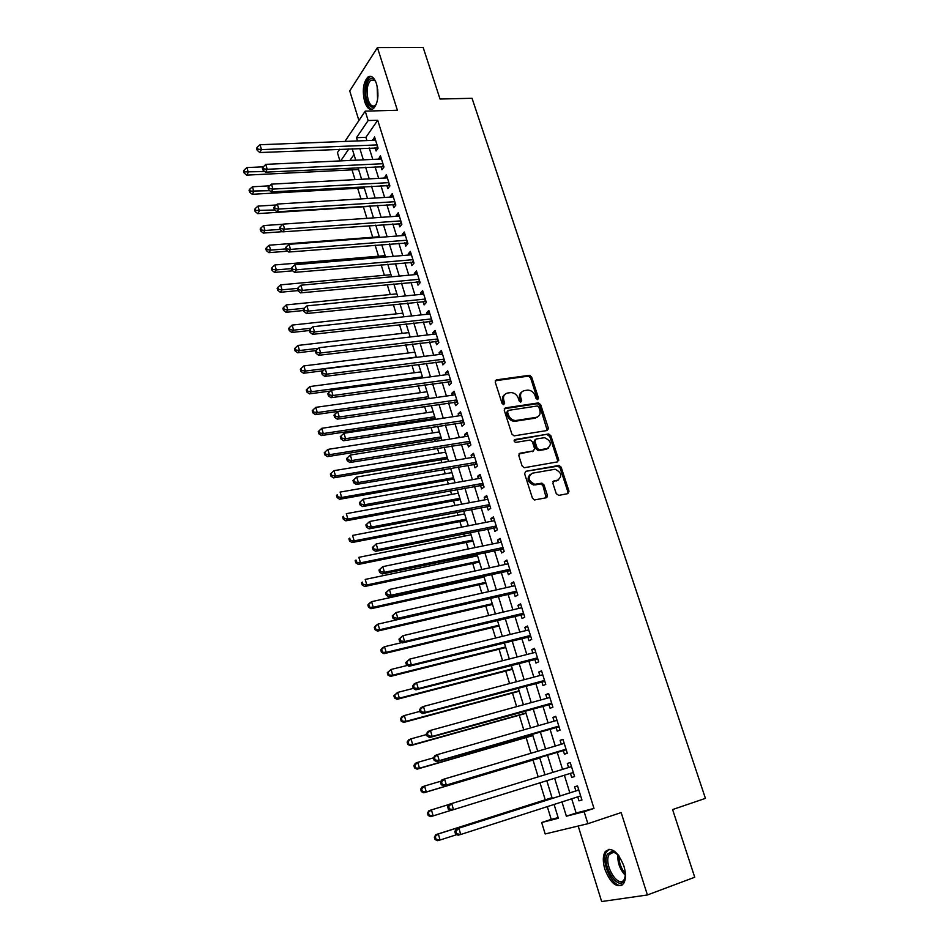 <?xml version="1.0" encoding="UTF-8"?>
<svg xmlns="http://www.w3.org/2000/svg" width="949" height="949" viewBox="0 0 949 949"><rect width="100%" height="100%" fill="white"/><g stroke="black" fill="none" stroke-linecap="round" stroke-linejoin="round"><path stroke-width="1.42" d="M537.703 399.6L538.498 398.022L531.63 377.038L529.34 375.306L496.446 379.873L495.236 382.139L502.08 403.467L503.67 404.701L502.78 401.142L503.777 400.312C502.887 396.362 504.156 393.93 507.596 393.028L510.965 392.578C514.405 392.779 516.837 394.642 518.261 398.165L519.15 400.917L520.728 402.139L519.791 398.616L520.811 397.785C519.91 393.871 521.155 391.463 524.548 390.561L527.858 390.122C531.25 390.312 533.658 392.162 535.094 395.674L535.983 398.402L537.703 399.6M537.514 399.612L530.61 377.88L528.32 376.148L495.271 380.774M503.67 404.701L504.666 403.088L503.777 400.312M520.728 402.139L521.701 400.537L520.811 397.785M623.849 865.879C617.787 851.372 611.595 846.603 605.284 851.561C602.781 855.654 602.651 861.573 604.881 869.32C610.848 883.875 617.064 888.655 623.54 883.673C626.008 879.557 626.115 873.626 623.849 865.879M376.539 83.88C374.143 77.237 371.225 75.007 367.761 77.177C363.159 82.682 362.138 90.89 364.689 101.792C367.061 108.518 370.015 110.76 373.538 108.53C378.093 103.05 379.102 94.829 376.539 83.88M556.256 493.658L558.736 495.378L567.882 493.622L569.009 491.226L561.132 467.145L559.044 465.413L525.793 471.321L524.607 473.717L532.448 498.201L534.489 499.957L546.233 497.774L547.395 495.354L544.026 484.915L541.95 483.171L534.773 484.287C528.142 480.87 527.347 477.169 532.401 473.183L555.094 469.221C561.689 472.519 562.532 476.184 557.609 480.218L554.026 480.882L552.876 483.266L556.256 493.658M571.701 798.797L576.114 813.008L594.003 808.429L584.121 811.68L587.882 823.708L545.165 833.957L541.677 822.522L558.344 818.263L554.097 804.455M344.926 141.437L365.211 111.14L397.394 110.262L377.429 47.569L423.147 47.45L440.028 99.028L472.044 98.281L705.427 798.37L672.592 809.556L694.739 877.244L647.408 894.966L621.156 812.581L587.882 823.708M365.211 111.14L368.141 120.547L356.492 137.688L357.5 140.95M594.003 808.429L377.702 120.25L368.141 120.547M547.229 430.49L548.368 428.189L540.657 404.63L538.439 402.898L505.426 407.88L504.227 410.182L511.902 434.12L514.097 435.876L547.229 430.49M550.835 435.71L558.641 459.53L557.502 461.878L524.239 467.738L522.116 465.983L518.795 455.591L519.981 453.219L533.409 450.929L534.584 448.58L532.377 441.771L530.218 440.028L515.687 442.388C513.895 441.534 513.658 440.573 514.999 439.517L548.676 433.978L550.835 435.71L549.779 436.493L557.561 460.277L558.641 459.53M578.19 826.033L601.654 901.55L647.408 894.966M377.429 47.569L349.73 90.938L358.924 120.523M375.069 147.724L376.089 150.986L378.082 148.198L374.57 136.976L372.767 140.357M380.929 166.466L381.949 169.752L383.965 167.012L380.43 155.707L378.639 159.135M386.812 185.34L387.856 188.649L389.885 185.968L386.326 174.58L384.535 178.044M392.744 204.343L393.788 207.677L395.852 205.043L392.269 193.584L390.217 196.241L390.49 197.095M398.722 223.478L399.778 226.847L401.866 224.261L398.26 212.718L396.184 215.328L396.48 216.277M404.748 242.754L405.804 246.147L407.916 243.62L404.286 231.983L402.186 234.545L402.506 235.589M410.81 262.173L411.866 265.578L414.013 263.11L410.348 251.39L408.224 253.905L408.58 255.044M416.908 281.723L417.987 285.151L420.158 282.743L416.469 270.94L414.31 273.395L414.701 274.641M423.052 301.414L424.132 304.878L426.338 302.506L422.625 290.631L420.443 293.027L420.858 294.38M429.245 321.248L430.336 324.736L432.566 322.423L428.829 310.453L426.611 312.802L427.062 314.249M435.484 341.225L436.587 344.736L438.841 342.482L435.069 330.43L432.827 332.708L433.313 334.273M441.771 361.344L442.875 364.879L445.164 362.684L441.368 350.549L439.09 352.767L439.612 354.44M448.094 381.605L449.209 385.175L451.522 383.04L447.703 370.81L445.401 372.981L445.959 374.76M454.464 402.02L455.591 405.614L457.94 403.539L454.085 391.225L451.76 393.325L452.341 395.223M460.894 422.59L462.021 426.196L464.393 424.191L460.514 411.783L458.153 413.823L458.782 415.828M467.359 443.302L468.498 446.943L470.906 444.998L466.991 432.495L464.607 434.476L465.259 436.599M473.871 464.168L475.022 467.833L477.454 465.959L473.515 453.361L471.095 455.283L471.795 457.513M558.747 460.455L557.656 460.656M480.431 485.188L481.594 488.889L484.061 487.074L480.087 474.381L477.644 476.244L478.379 478.593M487.051 506.375L488.213 510.088L490.716 508.344L486.718 495.556L484.227 497.347L484.998 499.826M493.705 527.703L494.88 531.452L497.418 529.767L493.385 516.897L490.87 518.617L491.677 521.215M500.42 549.198L501.606 552.982L504.168 551.369L500.111 538.391L497.561 540.04L498.415 542.757M507.181 570.859L508.367 574.667L510.977 573.113L506.885 560.04L504.299 561.63L505.188 564.477M513.99 592.674L515.188 596.518L517.822 595.035L513.706 581.867L511.096 583.386L512.021 586.352M520.859 614.667L522.069 618.534L524.738 617.123L520.586 603.849L517.94 605.296L518.901 608.392M527.774 636.815L528.996 640.717L531.689 639.377L527.514 626.008L524.833 627.384L525.841 630.611M534.75 659.14L535.971 663.066L538.712 661.797L534.489 648.321L531.772 649.626L532.828 652.983M541.772 681.631L543.006 685.581L545.77 684.395L541.523 670.824L538.771 672.046L539.862 675.546M548.842 704.3L550.088 708.286L552.899 707.171L548.617 693.482L545.829 694.644L546.968 698.274M555.972 727.136L557.229 731.157L560.076 730.113L555.758 716.329L552.935 717.408L554.109 721.169M563.16 750.149L564.43 754.206L567.3 753.245L562.959 739.342L560.1 740.35L561.322 744.253M570.408 773.364L571.678 777.433L574.596 776.555L570.219 762.545L567.324 763.471L568.581 767.516M377.702 120.25L365.911 137.332L366.919 140.582M369.22 147.961L372.779 159.408M375.057 166.751L378.675 178.365M380.94 185.672L384.618 197.451M386.872 204.723L390.597 216.68M392.839 223.905L396.623 236.04M398.853 243.229L402.684 255.542M404.903 262.683L408.794 275.186M411 282.292L414.95 294.973M417.145 302.031L421.154 314.902M423.337 321.913L427.394 334.973M429.565 341.937L433.681 355.187M435.84 362.103L440.028 375.555M442.163 382.423L446.41 396.065M448.521 402.886L452.839 416.73M454.939 423.503L459.316 437.548M461.404 444.274L465.84 458.521M467.904 465.2L472.412 479.66M474.464 486.279L479.031 500.942M481.072 507.513L485.698 522.389M487.727 528.901L492.424 544.002M494.429 550.456L499.198 565.77M501.191 572.176L506.019 587.704M508 594.05L512.899 609.804M514.856 616.091L519.827 632.081M521.772 638.309L526.814 654.525M528.735 660.694L533.848 677.147M535.746 683.244L540.942 699.935M542.816 705.973L548.083 722.901M549.946 728.879L555.284 746.044M557.122 751.964L562.543 769.378M564.37 775.238L569.827 792.795M577.739 796.852L578.985 800.837L581.939 800.043L577.526 785.926L574.596 786.768L575.877 790.861M352.032 169.847L355.033 179.634M357.678 188.258L360.94 198.91M363.36 206.787L366.895 218.317M369.137 225.613L372.696 237.25M375.116 245.127L378.509 256.206M381.142 264.771L384.369 275.293M387.216 284.57L390.264 294.51M393.325 304.499L396.196 313.87M399.482 324.582L402.174 333.372M405.686 344.807L408.2 353.004M411.937 365.187L414.262 372.767M418.224 385.709L420.36 392.684M424.571 406.386L426.516 412.732M428.545 419.339L428.853 420.371M430.953 427.216L432.708 432.934M434.725 439.494L435.306 441.404M437.394 448.201L438.948 453.278M440.941 459.791L441.807 462.602M443.871 469.34L445.235 473.765M447.216 480.23L448.355 483.954M450.407 490.645L451.558 494.405M453.527 500.823L454.951 505.461M456.991 512.104L457.94 515.2M459.885 521.559L461.594 527.146M463.622 533.718L464.358 536.138M466.291 542.46L468.296 548.985M470.301 555.509L470.823 557.229M472.744 563.504L475.046 570.99M477.027 577.455L477.347 578.487M479.245 584.691L481.843 593.161M485.793 606.055L488.699 615.51M492.389 627.562L495.603 638.025M499.044 649.235L502.567 660.718M505.734 671.062L509.577 683.588M512.484 693.067L516.647 706.637M519.269 715.226L523.765 729.864M526.126 737.551L530.942 753.281M533.018 760.042L538.178 776.875M540.005 782.806L545.224 799.829M547.312 806.638L551.215 819.39L558.154 817.611M354.001 154.58L349.944 160.464M551.215 819.39L541.677 822.522M339.944 160.927L337.417 152.647L339.73 149.195M561.962 801.929L566.375 816.211L584.121 811.68M359.79 148.352L363.337 159.847M365.626 167.214L369.232 178.875M371.498 186.206L375.152 198.033M377.405 205.328L381.13 217.333M383.372 224.593L387.133 236.775M389.363 243.988L393.194 256.349M395.413 263.525L399.292 276.076M401.498 283.193L405.437 295.934M407.631 303.016L411.629 315.946M413.8 322.98L417.857 336.088M420.027 343.087L424.144 356.397M426.291 363.337L430.466 376.836M432.602 383.74L436.837 397.441M438.96 404.286L443.254 418.189M445.354 424.986L449.719 439.09M451.807 445.84L456.232 460.158M458.308 466.849L462.804 481.368M464.856 488.023L469.411 502.745M471.451 509.34L476.078 524.287M478.094 530.823L482.792 545.983M484.797 552.472L489.554 567.858M491.535 574.287L496.363 589.887M498.332 596.257L503.231 612.081M505.188 618.404L510.159 634.454M512.092 640.705L517.122 657.005M519.044 663.197L524.156 679.721M526.054 685.854L531.238 702.616M533.113 708.678L538.368 725.688M540.23 731.691L545.568 748.939M547.407 754.882L552.816 772.367M554.631 778.263L560.088 795.891M348.924 148.815L340.715 160.891M552.235 798.406L546.778 780.695M544.963 774.787L539.554 757.231M537.727 751.264L532.389 733.957M530.538 727.93L525.283 710.86M523.409 704.775L518.225 687.954M516.327 681.797L511.226 665.213M509.316 658.997L504.275 642.651M502.341 636.376L497.383 620.255M495.437 613.92L490.538 598.036M488.569 591.642L483.753 575.984M481.772 569.53L477.015 554.097M475.01 547.597L470.324 532.377M468.308 525.817L463.693 510.823M461.653 504.204L457.098 489.423M455.046 482.756L450.561 468.189M448.497 461.463L444.073 447.109M441.985 440.336L437.631 426.184M435.532 419.363L431.237 405.413M429.114 398.544L424.891 384.796M422.756 377.88L418.58 364.333M416.445 357.358L412.329 344.012M410.17 337.002L406.113 323.834M403.942 316.776L399.956 303.81M397.761 296.705L393.835 283.929M391.629 276.788L387.75 264.19M385.543 257.001L381.723 244.593M379.493 237.369L375.733 225.138M373.491 217.867L369.778 205.814M367.524 198.507L363.87 186.633M361.605 179.278L358.01 167.593M355.733 160.191L352.186 148.673M365.911 137.332L356.492 137.688M576.114 813.008L566.375 816.211M372.601 139.788L375.413 139.681M378.426 158.483L381.249 158.353M384.309 177.297L387.133 177.143M390.217 196.241L393.052 196.075M396.184 215.328L399.007 215.138M402.186 234.545L405.021 234.332M408.224 253.905L411.059 253.656M414.31 273.395L417.157 273.134M420.443 293.027L423.29 292.743M426.611 312.802L429.458 312.494M432.827 332.708L435.686 332.375M439.09 352.767L441.949 352.411M445.401 372.981L448.26 372.589M451.76 393.325L454.618 392.922M458.153 413.823L461.024 413.396M464.607 434.476L467.466 434.025M471.095 455.283L473.966 454.796M477.644 476.244L480.514 475.734M484.227 497.347L487.11 496.813M490.87 518.617L493.753 518.059M497.561 540.04L500.443 539.459M504.299 561.63L507.181 561.013M511.096 583.386L513.978 582.733M517.94 605.296L520.823 604.62M524.833 627.384L527.727 626.672M531.772 649.626L534.667 648.902M538.771 672.046L541.677 671.287M545.829 694.644L548.736 693.849M552.935 717.408L555.841 716.578M560.1 740.35L563.006 739.496M571.678 777.433L574.584 776.519M567.324 763.471L570.23 762.581M578.985 800.837L581.891 799.9M521.736 392.032C519.649 393.491 518.996 395.686 519.791 398.616M504.714 394.547C502.638 396.03 501.985 398.224 502.78 401.142M547.253 430.478L539.625 405.448L537.407 403.716L504.287 408.722M538.866 407.204L537.312 405.982L508.367 410.395L507.525 412.008L508.474 414.938C509.85 418.39 512.211 420.265 515.58 420.549L536.126 417.382C539.495 416.445 540.728 414.013 539.803 410.087L538.866 407.204M507.525 411.071L506.529 412.815L507.525 412.008M537.739 416.825L535.094 418.189L514.56 421.356C511.203 421.071 508.83 419.197 507.466 415.745L506.529 412.815M557.466 461.878L557.561 460.277M533.445 450.917L518.889 454.002M514.144 440.265L548.38 434.001M547.193 448.569C552.152 444.512 551.25 440.882 544.501 437.691L536.102 439.007L534.928 441.344L537.134 448.142L539.269 449.885L547.193 448.569L546.138 449.328L548.297 448.213M535.011 439.802L533.896 442.115L534.928 441.344M546.138 449.328L538.225 450.656L536.09 448.913L533.896 442.115M549.779 436.493L547.336 434.784M558.558 479.921L552.994 481.594M530.254 474.286C526.481 478.759 527.644 482.341 533.718 485.01L535.96 484.227M546.173 497.786L542.958 485.639L540.894 483.895L534.904 484.951M567.787 493.634L567.929 491.938L560.052 467.881L557.976 466.149L525.793 471.321M381.462 159.005L265.756 164.367L262.304 167.973L262.873 169.942L263.561 168.803L262.98 166.834L246.906 167.582L248.282 172.362L246.681 175.126L358.603 169.527M244.759 171.888L244.201 169.966L243.573 171.081L244.118 172.991L244.759 171.888L264.783 171.555M244.201 169.966L246.906 167.582M246.681 175.126L244.118 172.991M377.05 144.924L261.473 149.634L260.05 144.734L375.59 140.238M378.01 147.973L259.789 152.54L261.473 149.634L257.843 149.147L257.286 147.19L256.61 148.352L257.179 150.31L257.843 149.147M257.179 150.31L259.789 152.54M260.05 144.734L257.286 147.19M376.409 104.022C372.969 109.088 369.802 107.937 366.919 100.582C363.36 90.238 367.939 74.912 373.479 79.099L375.674 81.555M375.341 81.033L374.286 80.119L370.691 80.285C366.99 84.686 366.172 91.258 368.212 99.989C370.122 105.363 372.483 107.166 375.306 105.386L376.112 104.556M371.059 76.418L369.244 77.26C364.665 82.729 363.645 90.867 366.172 101.709C367.69 106.3 369.683 108.838 372.174 109.301M625.474 874.883L624.276 880.162C618.57 892.416 601.192 865.274 607.407 854.183L612.235 851.206L618.274 854.966M616.648 853.376L613.445 852.048L608.973 854.8C603.434 864.563 618.262 889.071 624.157 879.581L625.237 877.161M609.044 849.26L606.186 852.285C600.515 862.19 612.971 888.442 621.998 885.251M269.599 185.838L252.422 186.775L253.81 191.591L252.185 194.296L364.262 187.878M250.263 191.105L249.717 189.183L249.065 190.263L249.623 192.196L250.263 191.105L269.777 190.69M249.717 189.183L252.422 186.775M252.185 194.296L249.623 192.196M276.278 204.972L257.974 206.111L259.374 210.963L257.725 213.62L369.944 206.36M255.815 210.476L255.257 208.531L254.605 209.599L255.162 211.532L255.815 210.476L274.795 209.978M255.257 208.531L257.974 206.111M257.725 213.62L255.162 211.532M283.016 224.237L263.573 225.577L264.973 230.477L263.3 233.074L282.624 231.675M261.402 229.978L260.845 228.021L260.18 229.065L260.738 231.01L261.402 229.978L264.973 230.477L280.121 229.397M260.845 228.021L263.573 225.577M263.3 233.074L260.738 231.01M379.303 236.74L269.208 245.198L270.619 250.121L268.923 252.659L287.618 251.177M267.037 249.611L266.467 247.642L265.791 248.662L266.361 250.631L267.037 249.611L270.619 250.121L285.791 248.923M266.467 247.642L269.208 245.198M268.923 252.659L266.361 250.631M265.756 164.367L267.191 169.29L265.483 172.149L383.871 166.704M382.933 163.714L267.191 169.29L263.561 168.803M262.873 169.942L265.483 172.149M388.853 182.635L272.956 189.1L271.509 184.142L387.37 177.89M389.766 185.553L271.224 191.9L272.956 189.1L269.302 188.602L268.721 186.621L268.033 187.736L268.614 189.729L269.302 188.602M268.614 189.729L271.224 191.9M271.509 184.142L268.721 186.621M394.808 201.698L278.757 209.053L277.31 204.059L393.313 196.918M395.697 204.545L277.001 211.793L278.757 209.053L275.091 208.555L274.51 206.55L273.81 207.653L274.391 209.646L275.091 208.555M274.391 209.646L277.001 211.793M277.31 204.059L274.51 206.55M400.81 220.892L284.617 229.16L283.146 224.118L399.304 216.075M401.676 223.667L282.826 231.841L284.617 229.16L280.928 228.65L280.346 226.633L279.635 227.713L280.216 229.717L280.928 228.65M280.216 229.717L282.826 231.841M283.146 224.118L280.346 226.633M385.128 255.649L274.878 264.949L276.301 269.907L274.581 272.399L292.636 270.821M272.707 269.397L272.138 267.416L271.45 268.413L272.019 270.394L272.707 269.397L276.301 269.907L291.497 268.603M272.138 267.416L274.878 264.949M274.581 272.399L272.019 270.394M406.86 240.216L290.501 249.409L289.03 244.332L405.342 235.376M407.702 242.92L288.686 252.031L290.501 249.409L286.8 248.887L286.218 246.859L285.495 247.914L286.076 249.943L286.8 248.887M286.076 249.943L288.686 252.031M289.03 244.332L286.218 246.859M390.988 274.688L280.596 284.854L282.031 289.848L280.287 292.28L297.879 290.608M278.413 289.326L277.843 287.333L277.155 288.306L277.725 290.299L278.413 289.326L282.031 289.848L297.642 288.377M277.843 287.333L280.596 284.854M280.287 292.28L277.725 290.299M412.945 259.682L296.444 269.813L294.949 264.7L411.415 254.807M413.764 262.315L294.593 272.375L296.444 269.813L292.719 269.291L292.126 267.238L291.402 268.27L291.995 270.311L292.719 269.291M291.995 270.311L294.593 272.375M294.949 264.7L292.126 267.238M396.884 293.858L286.349 304.89L287.796 309.932L286.029 312.304L303.644 310.489M284.166 309.398L283.597 307.393L282.885 308.342L283.466 310.359L284.166 309.398L287.796 309.932L304.332 308.247M283.597 307.393L286.349 304.89M286.029 312.304L283.466 310.359M419.078 279.291L302.423 290.37L300.916 285.222L417.536 274.38M419.873 281.841L300.548 292.873L302.423 290.37L298.686 289.836L298.093 287.772L297.345 288.781L297.95 290.833L298.686 289.836M297.95 290.833L300.548 292.873M300.916 285.222L298.093 287.772M402.827 313.158L292.15 325.08L293.609 330.157L291.806 332.47L309.457 330.513M289.967 329.623L289.386 327.595L288.674 328.52L289.255 330.549L289.967 329.623L293.609 330.157L311.355 328.212M289.386 327.595L292.15 325.08M291.806 332.47L289.255 330.549M425.259 299.042L308.449 311.082L306.93 305.886L423.705 294.083M426.03 301.509L306.551 313.526L308.449 311.082L304.7 310.537L304.095 308.461L303.348 309.445L303.941 311.521L304.7 310.537M303.941 311.521L306.551 313.526M306.93 305.886L304.095 308.461M408.817 332.601L297.998 345.424L299.457 350.537L297.642 352.791L315.993 350.608M295.803 349.991L295.222 347.951L294.498 348.852L295.08 350.893L295.803 349.991L299.457 350.537L318.449 348.295M295.222 347.951L297.998 345.424M297.642 352.791L295.08 350.893M431.475 318.923L314.522 331.948L312.992 326.717L429.921 313.941M432.222 321.331L312.589 334.333L314.522 331.948L310.75 331.391L310.145 329.303L309.386 330.264L309.991 332.352L310.75 331.391M309.991 332.352L312.589 334.333M312.992 326.717L310.145 329.303M414.843 352.174L303.882 365.911L305.364 371.059L303.502 373.254L323.158 370.762M301.687 370.513L301.094 368.449L300.358 369.339L300.952 371.391L301.687 370.513L305.364 371.059L416.362 357.097M301.094 368.449L303.882 365.911M303.502 373.254L300.952 371.391M437.738 338.959L320.632 352.969L319.101 347.702L436.172 333.941M438.462 341.284L318.674 355.294L320.632 352.969L316.859 352.411L316.242 350.3L315.471 351.237L316.076 353.336L316.859 352.411M437.026 341.035L438.058 339.991L437.026 341.035M316.076 353.336L318.674 355.294M319.101 347.702L316.242 350.3M420.917 371.889L309.813 386.551L311.296 391.735L309.421 393.871L330.489 391.024M307.618 391.178L307.013 389.102L306.266 389.968L306.859 392.032L307.618 391.178L311.296 391.735L422.435 376.848M307.013 389.102L309.813 386.551M309.421 393.871L306.859 392.032M444.049 359.137L326.8 374.155L325.246 368.841L442.471 354.084M444.749 361.379L324.807 376.409L326.8 374.155L323.004 373.586L322.387 371.462L321.592 372.376L322.209 374.499L323.004 373.586M322.209 374.499L324.807 376.409M325.246 368.841L322.387 371.462M427.026 391.747L315.78 407.346L317.286 412.566L315.376 414.642L429.067 398.378M313.585 412.008L312.98 409.921L312.221 410.751L312.826 412.839L313.585 412.008L317.286 412.566L428.557 396.729M312.98 409.921L315.78 407.346M315.376 414.642L312.826 412.839M530.123 375.436L528.463 375.923M450.407 379.47L333.004 395.508L331.45 390.158L448.818 374.369M451.083 381.628L330.999 397.69L333.004 395.508L329.196 394.926L328.579 392.791L327.773 393.669L328.401 395.804L329.196 394.926M328.401 395.804L330.999 397.69M331.45 390.158L328.579 392.791M456.813 399.944L339.267 417.014L337.702 411.617L455.212 394.808M457.465 402.02L337.227 419.138L339.267 417.014L335.436 416.433L334.819 414.274L334.001 415.128L334.629 417.275L335.436 416.433M334.629 417.275L337.227 419.138M337.702 411.617L334.819 414.274M537.419 417.145L535.853 417.596M463.266 420.573L345.566 438.687L343.989 433.254L461.641 415.401M463.883 422.554L343.502 440.739L345.566 438.687L341.735 438.094L341.094 435.923L340.276 436.754L340.905 438.924L341.735 438.094M340.905 438.924L343.502 440.739M343.989 433.254L341.094 435.923M433.183 411.747L321.806 428.296L323.312 433.551L321.379 435.555L435.211 418.331M319.599 432.981L318.994 430.882L318.223 431.688L318.828 433.788L319.599 432.981L323.312 433.551L434.725 416.765M318.994 430.882L321.806 428.296M321.379 435.555L318.828 433.788M439.387 431.89L327.868 449.399L329.386 454.701L327.429 456.635L441.404 438.426M325.649 454.12L325.044 451.997L324.261 452.78L324.878 454.903L325.649 454.12L329.386 454.701L440.941 436.943M325.044 451.997L327.868 449.399M327.429 456.635L324.878 454.903M445.627 452.175L333.977 470.668L335.507 476.007L333.514 477.881L447.631 458.664M331.759 475.413L331.142 473.278L330.359 474.037L330.964 476.173L331.759 475.413L335.507 476.007L447.204 457.264M331.142 473.278L333.977 470.668M333.514 477.881L330.964 476.173M469.755 441.344L351.925 460.538L350.335 455.057L468.13 436.137M547.383 429.209L548.486 428.889M470.36 443.254L349.825 462.519L351.925 460.538L348.069 459.933L347.429 457.738L346.599 458.545L347.227 460.728L348.069 459.933M347.227 460.728L349.825 462.519M350.335 455.057L347.429 457.738M451.926 472.602L340.122 492.092L341.676 497.466L339.659 499.281L453.907 479.043M337.903 496.873L337.286 494.714L336.492 495.449L337.109 497.596L337.903 496.873L341.676 497.466L453.503 477.738M336.492 495.449L337.286 494.714M339.659 499.281L337.109 497.596M352.969 480.502L353.609 482.709L354.452 481.938L353.811 479.731L352.969 480.502L356.729 477.027L474.666 457.027M353.811 479.731L356.729 477.027L358.331 482.543L356.195 484.453L476.873 464.097M476.303 462.282L358.331 482.543L354.452 481.938M353.609 482.709L356.195 484.453M458.26 493.183L346.326 513.67L347.88 519.091L345.839 520.835L460.229 499.577M344.107 518.486L343.479 516.315L342.672 517.015L343.289 519.186L344.107 518.486L347.88 519.091L459.85 498.344M342.672 517.015L343.479 516.315M345.839 520.835L343.289 519.186M359.386 502.626L360.027 504.856L360.893 504.109L360.252 501.891L359.386 502.626L363.17 499.162L481.25 478.082M360.252 501.891L363.17 499.162L364.784 504.726L362.625 506.564L483.444 485.093M482.899 483.361L364.784 504.726L360.893 504.109M360.027 504.856L362.625 506.564M464.642 513.907L352.577 535.426L354.143 540.883L352.067 542.555L466.6 520.254M350.347 540.266L349.718 538.083L348.9 538.759L349.517 540.942L350.347 540.266L354.143 540.883L466.244 519.115M348.9 538.759L349.718 538.083M352.067 542.555L349.517 540.942M547.359 496.849L546.446 496.718M365.851 524.927L366.504 527.169L367.382 526.458L366.729 524.216L365.851 524.927L369.659 521.476L487.881 499.281M366.729 524.216L369.659 521.476L371.296 527.086L369.09 528.854L490.064 506.244M489.542 504.607L371.296 527.086L367.382 526.458M366.504 527.169L369.09 528.854M471.072 534.785L358.864 557.336L360.454 562.84L358.342 564.441L473.005 541.084M356.634 562.223L356.005 560.017L355.175 560.657L355.804 562.864L356.634 562.223L360.454 562.84L472.685 540.028M355.175 560.657L356.005 560.017M358.342 564.441L355.804 562.864M372.376 547.407L373.028 549.661L373.918 548.985L373.265 546.719L372.376 547.407L376.207 543.967L494.559 520.645M373.265 546.719L376.207 543.967L377.844 549.625L375.614 551.31L496.718 527.561M496.244 526.007L377.844 549.625L373.918 548.985M373.028 549.661L375.614 551.31M477.549 555.817L365.211 579.424L366.812 584.964L364.665 586.494L479.47 562.069M362.981 584.335L362.34 582.117L361.498 582.733L362.127 584.952L362.981 584.335L366.812 584.964L479.174 561.108M361.498 582.733L362.34 582.117M364.665 586.494L362.127 584.952M378.948 570.064L379.612 572.33L380.513 571.689L379.849 569.412L378.948 570.064L382.791 566.636L501.297 542.164M379.849 569.412L382.791 566.636L384.452 572.33L382.198 573.943L503.445 549.032M502.982 547.573L384.452 572.33L380.513 571.689M379.612 572.33L382.198 573.943M484.073 577.004L371.605 601.666L373.206 607.265L371.047 608.712L485.971 583.208M369.363 606.625L368.722 604.383L367.868 604.976L368.509 607.206L373.206 607.265L485.71 582.33M367.868 604.976L369.446 603.149L371.605 601.666L368.722 604.383M371.047 608.712L368.509 607.206M385.567 592.888L386.243 595.189L387.156 594.56L386.48 592.271L385.567 592.888L389.446 589.483L508.071 563.848M386.48 592.271L389.446 589.483L391.118 595.225L388.817 596.767L510.206 570.669M509.779 569.293L391.118 595.225L387.156 594.56M386.243 595.189L388.817 596.767M490.645 598.356L378.046 624.098L379.671 629.721L377.465 631.109L492.531 604.489M375.804 629.08L375.152 626.826L374.286 627.384L374.926 629.638L379.671 629.721L492.294 603.706M374.286 627.384L375.851 625.498L378.046 624.098L375.152 626.826M377.465 631.109L374.926 629.638M392.245 615.901L392.922 618.214L393.847 617.633L393.171 615.308L392.245 615.901L396.136 612.508L514.904 585.699M393.171 615.308L396.136 612.508L397.821 618.285L395.496 619.756L517.027 592.461M516.624 591.191L397.821 618.285L393.847 617.633M392.922 618.214L395.496 619.756M401.676 642.615L384.535 646.696L386.172 652.366L383.942 653.671L499.138 625.937M382.293 651.714L381.64 649.436L380.751 649.97L381.403 652.236L386.172 652.366L498.925 625.249M380.751 649.97L382.317 648.013L384.535 646.696L381.64 649.436M383.942 653.671L381.403 652.236M407.453 665.403L391.083 669.46L392.72 675.178L390.466 676.412L505.781 647.538M388.829 674.514L388.177 672.224L387.275 672.722L387.927 675.012L392.72 675.178L505.603 646.957M387.275 672.722L391.083 669.46L388.177 672.224M390.466 676.412L387.927 675.012M413.278 688.393L397.678 692.414L399.327 698.179L397.038 699.33L512.484 669.306M395.413 697.503L394.76 695.202L393.847 695.664L394.499 697.966L399.327 698.179L512.33 668.808M393.847 695.664L397.678 692.414L394.76 695.202M397.038 699.33L394.499 697.966M398.971 639.104L399.648 641.429L400.597 640.872L399.92 638.535L398.971 639.104L402.898 635.711L521.796 607.716M399.92 638.535L402.898 635.711L404.594 641.548L402.234 642.936L523.884 614.418M523.516 613.244L404.594 641.548L400.597 640.872M399.648 641.429L402.234 642.936M405.757 662.485L406.445 664.834L407.394 664.3L406.718 661.951L405.757 662.485L409.695 659.104L528.735 629.899M406.718 661.951L409.695 659.104L411.415 664.988L409.019 666.293L530.811 636.542M530.467 635.474L411.415 664.988L407.394 664.3M406.445 664.834L409.019 666.293M412.601 686.044L413.289 688.416L414.25 687.93L413.562 685.558L412.601 686.044L414.144 683.932L416.564 682.687L535.722 652.248M413.562 685.558L416.564 682.687L418.284 688.618L415.852 689.84L537.786 658.843M537.478 657.859L418.284 688.618L414.25 687.93M413.289 688.416L415.852 689.84M419.944 711.37L404.321 715.546L405.982 721.347L403.657 722.426L519.233 691.24M402.056 720.671L401.391 718.346L400.466 718.784L401.13 721.098L405.982 721.347L519.115 690.836M400.466 718.784L401.996 716.637L404.321 715.546L401.391 718.346M403.657 722.426L401.13 721.098M419.494 709.805L420.182 712.189L421.166 711.738L420.466 709.342L419.494 709.805L421.024 707.622L423.479 706.459L542.769 674.763M420.466 709.342L423.479 706.459L425.211 712.438L422.756 713.577L544.809 681.311M544.536 680.433L425.211 712.438L421.166 711.738M420.182 712.189L422.756 713.577M426.659 734.514L411.012 738.856L412.696 744.704L410.336 745.712L526.043 713.328M408.746 744.016L408.082 741.679L407.133 742.082L407.809 744.419L412.696 744.704L525.948 713.031M407.133 742.082L408.663 739.876L411.012 738.856L408.082 741.679M410.336 745.712L407.809 744.419M426.433 733.755L427.133 736.163L428.129 735.736L427.43 733.328L426.433 733.755L427.963 731.513L430.455 730.422L549.862 697.468M427.43 733.328L430.455 730.422L432.198 736.448L429.695 737.503L551.891 703.944M551.642 703.173L432.198 736.448L428.129 735.736M427.133 736.163L429.695 737.503M433.491 757.836L417.762 762.344L419.458 768.251L417.062 769.164L532.899 735.582M415.496 767.551L414.82 765.191L413.871 765.558L414.535 767.919L419.458 768.251L532.828 735.392M413.871 765.558L415.377 763.293L417.762 762.344L414.82 765.191M417.062 769.164L414.535 767.919M433.444 757.907L434.144 760.327L435.152 759.935L434.452 757.504L433.444 757.907L434.95 755.582L437.477 754.585L557.016 720.338M434.452 757.504L437.477 754.585L439.245 760.659L436.706 761.632L559.02 726.756M558.819 726.092L439.245 760.659L435.152 759.935M434.144 760.327L436.706 761.632M441.238 781.074L424.571 786.033L426.279 791.976L423.847 792.818L539.803 758.014M422.293 791.264L421.605 788.892L420.644 789.224L421.32 791.608L426.279 791.976L539.767 757.919M420.644 789.224L422.151 786.887L424.571 786.033L421.605 788.892M423.847 792.818L421.32 791.608M440.502 782.237L441.214 784.693L442.234 784.337L441.522 781.881L440.502 782.237L441.997 779.853L444.571 778.939L564.228 743.387M441.522 781.881L444.571 778.939L446.35 785.06L443.776 785.95L566.209 749.746M566.031 749.188L446.35 785.06L442.234 784.337M563.516 743.601L564.121 743.055M441.214 784.693L443.776 785.95M449.007 804.479L431.427 809.9L433.147 815.891L450.787 810.422M427.477 813.079L428.972 810.671L431.427 809.9L427.477 813.079L428.165 815.476L429.15 815.179L428.462 812.771M429.15 815.179L433.147 815.891L430.68 816.65L428.165 815.476M447.62 806.78L448.343 809.248L449.375 808.928L448.663 806.46L447.62 806.78L449.102 804.325L571.488 766.626M448.663 806.46L451.712 803.495L453.503 809.663L450.894 810.47L448.343 809.248M573.315 772.462L453.503 809.663L449.375 808.928M570.373 766.97L571.345 766.175M573.457 772.913L572.152 772.818M552.01 797.658L435.852 834.646L438.331 833.957L440.075 840.007L456.849 834.622M552.033 797.753L438.331 833.957L434.369 837.125L435.057 839.545L436.054 839.272L435.354 836.852M436.054 839.272L440.075 840.007L437.572 840.672L435.057 839.545M434.369 837.125L435.852 834.646M578.795 789.983L456.267 828.987L578.807 790.031M455.852 831.241L458.913 828.252L460.728 834.479L458.07 835.191L455.52 834.005L456.576 833.72L455.852 831.241L454.796 831.526L455.52 834.005M580.646 795.914L460.728 834.479L456.576 833.72M577.431 790.375L578.629 789.461M580.764 796.258L579.922 796.152M456.267 828.987L454.796 831.526M537.466 398.853L538.498 398.022M503.67 403.906L504.666 403.088M520.681 401.356L521.701 400.537M495.461 380.739L496.446 379.873M528.178 376.16L529.186 375.318M530.61 377.88L531.63 377.038M504.429 408.699L505.426 407.88M537.181 403.728L538.213 402.91M539.625 405.448L540.657 404.63M547.324 428.972L548.368 428.189M507.466 415.745L508.474 414.938M515.426 421.285L516.446 420.478M535.094 418.189L536.126 417.382M518.949 453.99L519.981 453.219M532.377 451.688L533.409 450.929M514.192 440.134L514.999 439.517M536.09 448.913L537.134 448.142M538.569 450.633L539.613 449.862M553.018 481.558L554.026 480.882M556.529 480.941L557.609 480.218M540.456 483.919L541.523 483.195M542.958 485.639L544.026 484.915M546.327 496.066L547.395 495.354M557.597 466.173L558.664 465.437M560.052 467.881L561.132 467.145M567.929 491.938L569.009 491.226M377.749 147.166L377.322 147.759M377.5 146.36L376.587 147.653M377.572 99.526L377.133 86.039M377.714 89.301L377.939 96.252M625.438 875.5C619.911 869.545 617.384 862.546 617.858 854.515M618.938 855.844C618.926 862.57 621.085 868.549 625.415 873.78M383.61 165.897L383.182 166.49M383.372 165.114L382.435 166.383M389.28 183.999L388.331 185.245M395.223 203.015L394.262 204.237M401.213 222.173L400.241 223.371M407.24 241.461L406.267 242.636M413.325 260.88L412.329 262.031M419.434 280.453L418.426 281.58M425.603 300.157L424.583 301.248M431.807 320.003L430.775 321.07M443.373 361.13L444.369 360.169L443.302 361.142M450.704 380.407L449.624 381.403M457.086 400.834L456.006 401.795M463.527 421.415L462.424 422.352M470.004 442.139L468.889 443.053M476.54 463.029L475.413 463.907M483.124 484.061L481.973 484.915M489.743 505.259L488.593 506.078M496.422 526.612L495.248 527.395M503.16 548.119L501.962 548.878M509.933 569.791L508.723 570.515M516.766 591.63L515.544 592.33M523.646 613.635L522.413 614.3M530.574 635.806L529.328 636.435M537.561 658.143L536.292 658.736M544.69 680.931L544.097 681.18M544.607 680.658L543.314 681.216M551.772 703.589L551.167 703.826M551.701 703.339L550.396 703.861M558.914 726.424L558.309 726.649M558.854 726.199L557.526 726.685M566.114 749.425L565.497 749.639M566.055 749.236L564.714 749.686M564.204 743.328L563.587 743.541M573.362 772.616L572.745 772.806M571.44 766.472L570.823 766.662M580.669 795.986L580.041 796.164M578.736 789.793L578.107 789.971M528.32 376.148L529.34 375.306M537.407 403.716L538.439 402.898M514.56 421.356L515.58 420.549M538.225 450.656L539.269 449.885M547.632 434.761L548.676 433.978M533.718 485.01L534.773 484.287M540.894 483.895L541.95 483.171M557.976 466.149L559.044 465.413M374.286 80.119L373.479 79.099M374.452 80.226L370.691 80.285M613.445 852.048L612.235 851.206M614.288 852.214L609.507 853.898M450.728 380.49L449.767 381.379M457.133 400.964L456.208 401.783M463.575 421.57L462.685 422.329M470.075 442.341L469.221 443.029M476.612 463.254L475.793 463.883M483.195 484.31L482.424 484.892M547.087 495.556L547.443 496.635M489.838 505.532L489.103 506.054M496.517 526.909L495.829 527.371M503.255 548.439L502.59 548.854M510.04 570.135L509.423 570.503"/></g></svg>
